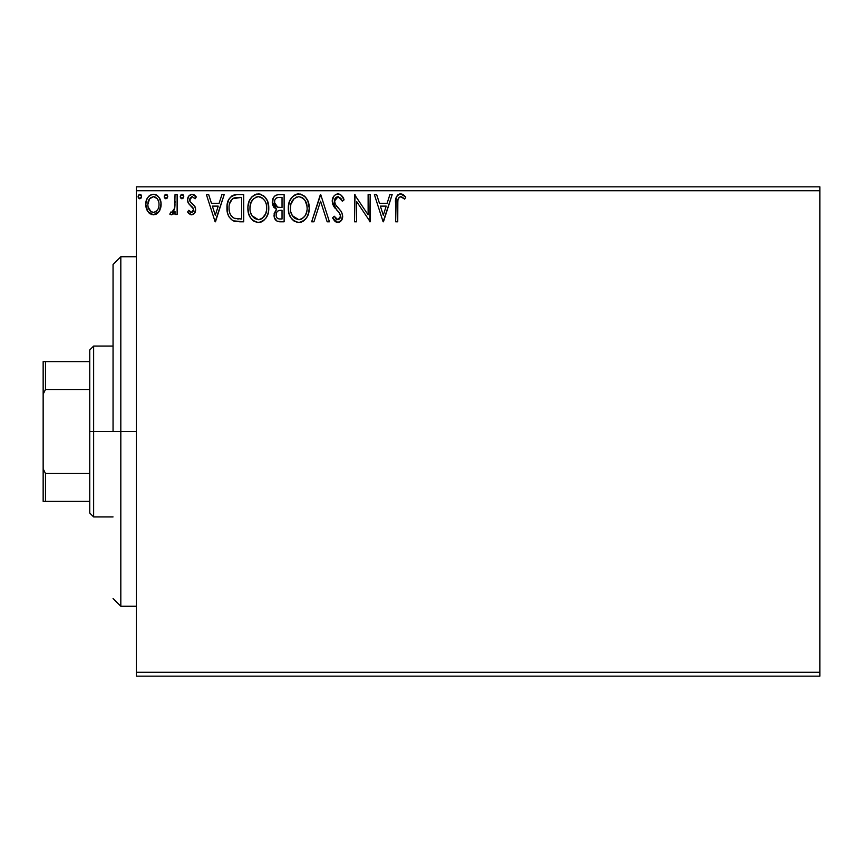 <?xml version="1.0" encoding="UTF-8"?>
<svg xmlns="http://www.w3.org/2000/svg" width="863" height="863" viewBox="0 0 863 863"><rect width="100%" height="100%" fill="white"/><g stroke="black" fill="none" stroke-linecap="round" stroke-linejoin="round"><path stroke-width="1.29" d="M136.354 676.16L819.85 676.16L136.354 676.16L136.354 190.723L819.85 190.723L819.85 672.277L136.354 672.277L136.354 676.16M159.072 211.532L160.626 208.166L160.993 202.719L159.234 197.746L156.796 195.2L153.431 194.261L150.054 195.2L147.627 197.746L146.203 200.982L145.793 205.416L146.883 209.925L148.868 212.87L151.748 214.596L155.113 214.596L157.994 212.848L159.072 211.532L161.101 204.488C161.154 198.846 158.598 195.437 153.431 194.261C148.263 195.437 145.707 198.846 145.761 204.488L147.8 211.543L153.431 214.822L159.072 211.532M175.038 194.607L177.131 194.607L175.038 194.607L174.563 208.781L173.463 211.316L172.093 212.341L170.809 212.028L169.817 214.143L172.643 214.499L175.038 211.543L175.038 214.477L177.131 214.477L177.131 194.607L177.131 214.477L177.131 194.607L175.038 194.607L174.714 208.102L171.748 212.384L170.809 212.028L169.817 214.143L171.403 214.822L175.038 211.543L175.038 214.477L177.131 214.477L175.038 214.477M191.618 214.822L194.66 213.085L195.567 208.824L194.434 205.761L190.173 201.791L189.838 198.781L192.233 196.699L195.103 198.792L196.3 196.947L194.499 195.027L191.996 194.261L188.663 196.181L187.584 200L188.522 203.485L193.377 208.77L193.388 210.626L192.363 212.115L190.647 212.169L188.814 210.292L187.584 211.996L189.299 213.873L191.618 214.822C194.326 214.261 195.653 212.525 195.599 209.612L194.93 206.548L190.173 201.791L189.677 199.892L192.233 196.699L195.103 198.792L196.3 196.947L191.996 194.261C189.04 194.887 187.562 196.807 187.584 200L188.274 203.064L193.01 207.907L193.506 209.709L191.489 212.384L188.814 210.292L187.584 211.996L191.618 214.822M236.786 194.617L231.662 196.041L228.684 199.731L227.088 205.47L227.562 213.096L229.083 216.947L232.697 220.594L236.289 221.618L243.7 221.791L243.7 194.607L237.379 194.607C230.13 195.588 226.656 200.011 226.969 207.854C226.656 213.431 228.706 217.746 233.107 220.809L243.7 221.791L243.7 194.607L243.7 221.791L239.58 221.791M277.994 194.639L284.121 194.607L277.293 194.747L274.812 195.998L273.15 198.242L272.525 204.477L273.938 207.39L276.57 209.267L274.164 213.42L274.38 217.649L277.077 221.219L284.121 221.791L284.121 194.607L284.121 221.791L284.121 194.607L278.695 194.607C274.445 195.265 272.298 197.832 272.277 202.32L276.57 209.267L274.024 215.06C274.056 219.342 276.149 221.586 280.281 221.791L284.121 221.791L280.281 221.791M313.938 221.791L311.662 221.791L320.367 194.607L311.662 221.791L313.938 221.791L320.551 201.165L327.153 221.791L329.429 221.791L320.723 194.607L329.429 221.791L320.723 194.607L311.662 221.791L313.938 221.791L320.551 201.165L327.153 221.791L329.429 221.791L327.153 221.791M368.123 194.607L368.123 214.833L354.531 194.607L354.531 221.791L356.613 221.791L356.613 201.521L370.205 221.791L370.205 194.607L368.123 194.607L370.205 194.607L368.123 194.607L368.123 214.833L354.531 194.607L354.531 221.791L356.613 221.791L356.613 201.521L370.205 221.791L370.205 194.607L369.774 221.791M397.746 203.711L397.972 199.515L399.256 197.196L401.36 196.807L404.693 199.137L405.761 197.044L403.528 194.887L400.626 193.905L397.821 194.887L396.193 197.411L395.653 221.791L397.746 221.791L397.746 203.711C397.109 200.378 398.08 198.037 400.648 196.699L404.693 199.137L405.761 197.044L400.626 193.905C396.473 195.318 394.812 198.501 395.653 203.431L395.653 221.791L397.746 221.791L397.843 200.561M389.893 194.607L392.169 194.607L383.452 221.791L392.169 194.607L389.893 194.607L387.099 203.323L379.461 203.323L376.667 194.607L374.391 194.607L383.107 221.791L392.169 194.607L389.893 194.607L387.099 203.323L379.461 203.323L376.667 194.607L374.391 194.607L383.107 221.791L374.391 194.607L376.667 194.607M337.962 193.905L335.502 194.596L333.679 196.397L332.223 201.262L333.571 206.095L339.321 212.751L340.507 215.308L339.914 218.576L338.458 219.634L336.581 219.353L334.208 216.214L332.568 217.886L334.585 220.95L337.821 222.492L341.511 220.367L342.611 215.07L341.403 211.662L334.995 203.97L334.553 199.666L335.847 197.584L338.113 196.699L340.82 198.35L342.374 201.23L344.067 199.849L341.09 195.081L337.962 193.905C334.175 194.736 332.255 197.185 332.223 201.262L336.743 210.043L339.321 212.751L340.583 216.257L337.843 219.698L334.208 216.214L332.568 217.886L337.821 222.492C341.09 221.78 342.708 219.666 342.676 216.149L341.608 212.007L334.995 203.97L334.315 201.306L338.113 196.699L342.374 201.23L344.067 199.849C343.161 196.527 341.122 194.553 337.962 193.905L337.314 193.948M309.224 208.08L307.843 200.939L305.2 196.861L301.144 194.251L296.311 194.261L292.277 196.926L289.666 201.036L288.339 206.991L288.878 213.096L290.831 217.605L294.218 221.144L297.659 222.406L301.306 222.104L304.056 220.604L306.786 217.444L308.641 212.934L309.224 208.08C309.321 200.335 305.826 195.621 298.727 193.905C291.651 195.674 288.177 200.443 288.307 208.21C288.166 216.052 291.705 220.809 298.889 222.492C305.934 220.637 309.375 215.836 309.224 208.08L309.181 206.861M268.792 208.08L267.411 200.939L264.768 196.861L260.712 194.251L255.89 194.261L251.845 196.926L249.234 201.036L247.918 206.991L248.458 213.096L250.399 217.605L253.787 221.144L257.239 222.406L260.874 222.104L263.625 220.604L266.354 217.444L268.21 212.934L268.792 208.08C268.889 200.335 265.394 195.621 258.307 193.905C251.219 195.674 247.746 200.443 247.875 208.21C247.746 216.052 251.273 220.809 258.469 222.492C265.502 220.637 268.943 215.836 268.792 208.08M221.91 194.607L224.186 194.607L215.47 221.791L224.186 194.607L221.91 194.607L219.116 203.323L211.478 203.323L208.684 194.607L206.408 194.607L215.124 221.791L224.186 194.607L221.91 194.607L219.116 203.323L211.478 203.323L208.684 194.607L206.408 194.607L215.124 221.791L206.408 194.607L208.684 194.607M183.754 196.527L182.212 194.272L180.291 196.128L180.701 198.015L181.813 198.77L183.323 198.026L183.754 196.527L182.007 194.261L180.27 196.527L182.007 198.792L183.754 196.527M167.724 196.527L166.171 194.272L164.261 196.128L164.671 198.015L165.782 198.77L167.293 198.026L167.724 196.527L165.976 194.261L164.24 196.527L165.976 198.792L167.724 196.527M141.586 196.527L140.033 194.272L138.123 196.128L138.533 198.015L139.644 198.77L141.154 198.026L141.586 196.527L139.838 194.261L138.102 196.527L139.838 198.792L141.586 196.527M819.85 186.84L136.354 186.84L136.354 672.277L819.85 672.277L819.85 676.16L819.85 190.723L136.354 190.723L136.354 186.84L819.85 186.84L819.85 190.723L819.85 186.84M397.746 221.791L395.653 221.791M395.664 202.115L395.707 200.852M395.718 200.68L395.826 199.342M395.858 199.062L395.955 198.382M396.268 197.206L396.689 196.268M397.207 195.513L397.767 194.93M399.17 194.132L399.709 193.992M401.392 193.981L402.158 194.175M405.761 197.044L404.693 199.137L403.431 198.059M403.161 197.854L400.648 196.699L398.609 197.907M402.018 197.088L400.378 196.721M398.275 198.512L397.972 199.515M397.94 199.709L397.865 200.335M401.004 196.732L401.694 196.937M399.871 193.959L399.127 194.143M383.291 215.232L380.356 206.106L386.203 206.106L383.291 215.232L380.356 206.106L386.203 206.106L383.291 215.232M356.613 221.791L354.531 221.791L355.006 194.607M338.533 193.948L339.083 194.046M339.634 194.218L340.615 194.736M342.363 196.516L343.118 197.767M343.161 197.843L343.614 198.76M343.625 198.803L343.129 197.789M344.067 199.849L342.374 201.23M342.363 201.219L342.05 200.475M342.039 200.464L340.842 198.382M338.523 196.732L337.293 196.807M336.505 197.12L335.847 197.584M335.286 198.188L334.909 198.792M334.369 200.475L335.48 204.79M334.715 203.344L334.995 203.97L334.715 203.344M336.052 205.588L336.581 206.257M337.498 207.303L338.458 208.307M339.191 209.051L339.903 209.817M342.676 216.149L342.665 216.699M342.611 217.271L341.521 220.356M339.914 221.899L339.375 222.179M338.372 222.449L338.922 222.341M336.904 222.384L336.074 222.082M332.568 217.886L334.208 216.214L334.52 216.796M335.61 218.468L336.581 219.353L335.61 218.468M337.196 219.612L338.458 219.634M340.432 217.476L340.507 215.319M339.591 213.129L338.706 212.05M335.038 208.166L334.261 207.163M332.999 204.963L332.579 203.765M332.309 199.968L332.244 200.615M333.032 197.508L334.488 195.416M335.491 194.607L337.282 193.948M309.181 209.331L309.083 210.496M308.889 211.737L308.35 213.948M308.005 214.93L306.786 217.444M306.095 218.479L305.329 219.407M304.1 220.561L303.485 221.014M302.881 221.403L301.295 222.115M294.197 221.133L293.053 220.259M292.309 219.526L290.842 217.627M289.655 215.394L288.878 213.096M288.814 212.816L288.339 209.439M288.447 205.772L288.641 204.466M289.234 202.169L289.655 201.068M290.809 198.846L291.489 197.875M292.277 196.926L294.995 194.79M296.311 194.261L297.487 194.002M297.519 193.992L298.727 193.905M299.979 193.992L301.122 194.251M303.603 195.448L305.2 196.861M305.987 197.789L306.667 198.749M306.991 199.267L307.843 200.95M308.069 201.511L308.63 203.237M309.083 205.642L308.986 204.984M306.818 204.844L307.131 208.091C307.26 214.326 304.477 218.199 298.803 219.698L295.114 218.522L292.395 215.718L298.803 219.698C293.096 218.263 290.302 214.434 290.399 208.22C290.27 201.942 293.064 198.102 298.803 196.699L301.759 197.4L298.803 196.699C304.456 198.112 307.228 201.91 307.131 208.091L307.023 206.181M303.981 199.137L305.265 200.852M306.063 213.873L306.678 211.996L305.178 215.631L302.492 218.49M290.399 208.22L290.863 204.304L290.399 208.22M290.507 210.173L290.421 209.202M295.933 197.347L296.861 196.991M290.863 204.304L293.97 198.706L291.942 201.403M302.881 198.112L303.949 199.105M298.803 219.698L299.785 219.623L298.803 219.698M300.162 219.547L301.284 219.17M305.189 215.61L305.578 214.93M279.623 221.78L278.965 221.715M277.681 221.457L277.077 221.219M275.556 219.989L274.855 218.868M274.585 218.253L274.38 217.659M274.358 217.573L274.11 216.397M275.588 208.77L272.298 201.618M272.363 200.928L272.643 199.547M272.654 199.526L273.139 198.253M273.269 198.015L273.873 197.034M274.812 195.998L275.955 195.221M272.277 202.32L272.298 202.87M273.312 206.505L273.938 207.39M275.221 205.351L276.257 206.462L274.563 203.884L274.725 200.292L274.369 202.32C274.563 198.986 276.322 197.347 279.644 197.39L282.039 197.39L282.039 207.498L277.649 207.185L280.982 207.498L277.649 207.185L274.369 202.32L274.477 203.549M279.105 218.965L279.871 219.008C277.368 218.889 276.117 217.552 276.106 215.006C276.225 211.845 277.843 210.27 280.971 210.292L282.039 210.292L282.039 219.008L279.083 218.954L277.012 217.951L278.091 218.706M276.106 215.006L276.602 212.568L276.106 215.006M280.971 210.292L279.029 210.475L282.039 210.292L282.039 219.008L279.871 219.008M278.123 210.809L279.029 210.475M276.915 206.883L276.257 206.473M276.796 197.832L278.059 197.498M274.725 200.292L275.135 199.418M277.012 217.951L276.3 216.559M276.602 212.568L277.357 211.413M268.76 209.321L268.652 210.496M268.199 212.956L267.918 213.948M267.023 216.214L265.675 218.468M262.449 221.403L261.791 221.748M261.759 221.759L260.874 222.115M253.765 221.133L252.632 220.259M251.888 219.526L250.41 217.616M249.234 215.394L248.458 213.096M248.382 212.816L248.113 211.413M247.918 206.991L248.447 203.355M248.803 202.169L249.234 201.025M251.845 196.926L251.057 197.875M251.867 196.904L254.563 194.79M255.88 194.261L257.055 194.002M259.558 193.992L260.691 194.251M263.172 195.448L264.768 196.85M265.524 197.756L266.236 198.749M266.559 199.267L267.401 200.906M267.649 201.511L268.199 203.237M266.257 198.792L265.556 197.789M250.432 204.294L249.968 208.22C249.839 201.942 252.643 198.102 258.371 196.699L257.379 196.764L258.371 196.699C264.024 198.112 266.796 201.91 266.699 208.091C266.829 214.326 264.056 218.199 258.371 219.698L254.682 218.522L251.964 215.718L258.371 219.698C252.676 218.263 249.871 214.434 249.968 208.22L251.047 202.427L253.539 198.706L251.521 201.403M258.857 196.721L260.302 196.98M249.968 208.22L250 209.202L249.968 208.22M250.087 210.173L250 209.202M255.513 197.347L256.43 196.991M266.591 210.065L266.602 206.181M266.387 204.844L266.591 210.054L265.631 213.873L266.246 211.996M262.46 198.112L264.833 200.852M258.371 219.698L259.353 219.623L258.371 219.698M259.741 219.547L260.853 219.17M261.219 218.997L259.353 219.623M265.631 213.873L262.061 218.49M264.758 215.61L265.146 214.93M236.3 221.618L235.329 221.478M234.65 221.338L233.873 221.122M228.253 215.232L227.961 214.445M227.552 213.042L227.271 211.672M227.12 210.561L227.045 209.774M226.991 206.732L227.249 204.272M228.684 199.72L231.629 196.074M233.83 195.049L234.585 194.865M234.984 194.79L236.192 194.65M230.324 201.618L229.526 203.808L232.276 199.029M234.1 197.961L239.353 197.39L232.708 198.684L241.608 197.39L241.608 219.008L234.218 218.242C230.507 215.901 228.792 212.438 229.062 207.864L229.116 209.396L229.062 207.864C228.803 203.614 230.367 200.356 233.765 198.091L235.124 197.692M235.685 218.663L234.941 218.49M238.717 218.975L237.185 218.868M229.299 210.917L229.116 209.396M230.108 213.787L229.634 212.417M230.842 215.232L230.141 213.862M233.528 217.908L231.262 215.869M230.993 200.464L229.752 203.021M215.297 215.232L212.374 206.106L218.22 206.106L215.297 215.232L212.374 206.106L218.22 206.106L215.297 215.232M191.306 214.801L190.367 214.542M188.932 213.56L188.393 213.01M187.584 211.996L188.814 210.292L189.547 211.273M191.057 212.33L191.953 212.32M192.999 211.457L193.388 210.626M193.485 210.162L193.474 209.234M193.506 209.709L192.578 207.314M192.061 206.786L191.51 206.311M191.5 206.3L190.917 205.858M187.961 202.341L188.274 203.064M187.918 202.222L187.756 201.608M187.681 198.749L187.832 198.015M191.025 194.38L191.996 194.261M193.053 194.391L194.466 195.016M194.509 195.038L195.502 195.879M195.933 196.397L195.103 198.792M195.092 198.781L194.563 198.037M192.46 196.71L191.672 196.764M190.335 197.767L189.795 200.874M189.946 201.349L189.677 199.892L190.173 201.791L192.395 203.841M194.93 206.548L195.243 207.282M195.394 211.413L195.103 212.266M194.65 213.085L193.355 214.358M189.72 199.331L189.838 198.781M181.252 198.576L180.378 197.357M180.507 195.372L181.618 194.315M183.236 194.909L183.722 196.128M180.367 197.303L180.701 198.015M173.894 213.441L172.643 214.499M171.403 214.822L169.817 214.143L170.809 212.028L172.417 212.233M170.809 212.028L171.748 212.384L170.809 212.028M174.38 209.45L174.833 207.26M174.909 206.397L175.016 203.797M175.027 202.988L175.038 201.284M174.995 204.704L174.962 205.556M173.841 210.734L173.463 211.316M165.221 198.576L164.348 197.357M164.477 195.372L165.588 194.315M167.206 194.909L167.692 196.128M156.645 213.938L155.912 214.315M150.065 213.851L149.515 213.441M147.303 210.755L147.8 211.543M146.257 208.231L145.869 206.333M145.869 202.729L145.793 203.603M146.516 199.989L146.926 199.019M146.958 198.943L147.616 197.767M148.673 196.365L149.579 195.545M151.176 194.65L152.503 194.315M154.348 194.315L155.189 194.488M156.192 194.865L156.796 195.2M157.454 195.674L159.191 197.681M159.245 197.756L160.022 199.202M160.389 200.108L160.658 200.971M160.658 201.003L160.993 202.729M161.101 204.488L161.068 205.416M160.993 206.322L160.626 208.145M159.989 209.903L159.59 210.68M148.166 201.845L147.853 204.466C147.756 200.27 149.623 197.67 153.431 196.699C157.249 197.67 159.105 200.259 159.008 204.466C159.094 208.684 157.239 211.327 153.431 212.384L152.762 212.33L153.431 212.384C149.623 211.327 147.767 208.684 147.853 204.466L149.526 198.846L153.431 196.699L150.421 197.875M159.008 204.466L158.986 205.135M152.115 212.169L150.949 211.564M147.853 204.466L147.929 205.826L147.853 204.466M150.939 211.554L148.166 207.109L149.094 209.429M154.736 196.893L153.431 196.699L157.12 198.566M155.923 197.465L155.264 197.098M153.431 212.384L154.11 212.33L153.431 212.384M155.081 212.039L154.099 212.33M156.764 210.809L155.923 211.564M157.692 209.558L157.26 210.205M139.083 198.576L138.209 197.357M138.339 195.372L139.45 194.315M141.068 194.909L141.554 196.128M301.759 197.4L302.481 197.821M305.135 200.648L307.023 206.138M307.023 210.054L306.667 211.996M305.178 215.631L304.24 216.904M301.651 218.997L299.785 219.623M292.395 215.718L290.863 212.115M280.141 207.487L279.299 207.454M278.889 207.411L278.059 207.293M275.793 198.544L276.613 197.918M279.644 197.39L282.039 197.39L282.039 207.498L280.982 207.498M251.931 200.658L252.589 199.741M261.327 197.4L262.05 197.821M265.621 202.374L266.246 204.218M251.964 215.718L250.432 212.115M239.353 197.39L241.608 197.39L241.608 219.008L240.238 219.008M157.702 199.396L158.695 201.845M158.706 207.12L158.382 208.134M148.166 207.109L147.929 205.804M120.82 431.5L113.053 431.5L113.053 264.51L113.053 431.5L120.82 431.5L120.82 606.258L120.82 431.5L136.354 431.5L120.82 431.5L120.82 256.743L120.82 431.5M89.752 361.597L89.752 431.5L93.636 431.5L93.636 346.063L93.636 431.5L113.053 431.5L93.636 431.5L93.636 516.937L93.636 431.5L89.752 431.5L89.752 349.947L89.752 361.597L43.15 361.597L43.15 394.218L45.48 389.493L89.752 389.493L45.48 389.493L45.48 361.597L45.48 389.493L43.15 394.218L43.15 361.597L89.752 361.597M89.752 473.507L89.752 431.5L89.752 513.054L89.752 473.507L45.48 473.507L43.15 468.782L43.15 394.218L43.15 501.403L89.752 501.403L45.48 501.403L45.48 473.507L45.48 501.403L43.15 501.403L43.15 468.782L45.48 473.507L89.752 473.507M136.354 606.258L120.82 606.258L113.053 598.49M136.354 256.743L120.82 256.743L113.053 264.51M89.752 349.947L93.636 346.063L113.053 346.063M113.053 516.937L93.636 516.937L89.752 513.054"/></g></svg>
